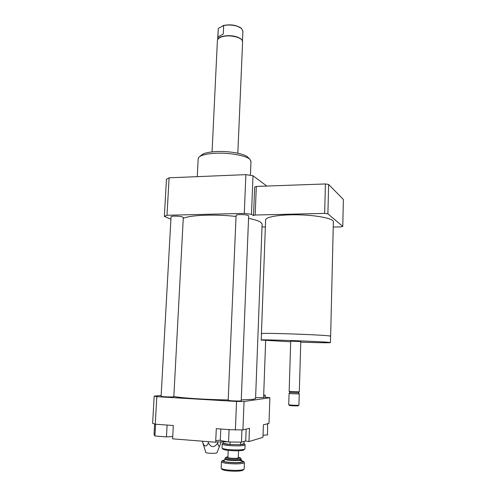 <?xml version="1.0" encoding="UTF-8"?>
<svg xmlns="http://www.w3.org/2000/svg" width="496" height="496" viewBox="0 0 496 496"><rect width="100%" height="100%" fill="white"/><g stroke="black" fill="none" stroke-linecap="round" stroke-linejoin="round"><path stroke-width="0.74" d="M330.578 336.338L330.646 336.22C330.652 335.011 256.717 332.401 261.423 333.758L261.485 333.789M261.429 333.665L265.614 220.218C264.597 217.081 279.31 214.446 297.823 214.811C316.33 215.128 332.822 218.376 333.368 221.538L333.355 222.134M330.578 336.307L330.584 336.214C330.59 335.011 256.792 332.401 261.485 333.758L261.256 340.008M300.768 342.159L304.457 342.283C321.172 342.804 329.828 342.91 330.429 342.593C330.429 341.763 256.537 339.084 261.256 340.076L290.699 341.781M299.311 391.834L300.787 341.546L290.718 341.174L289.149 391.394L299.311 391.809M289.087 393.334C288.486 393.638 299.175 394.103 299.255 393.774L298.332 392.745L290.067 392.417L289.149 391.425M298.921 405.096L298.871 405.158C298.27 405.523 288.709 405.089 288.728 404.699L289.087 393.359M298.27 405.728L298.22 405.778C297.687 406.1 289.335 405.716 289.348 405.375L288.74 404.711M333.238 227.044L340.864 226.908L342.779 226.443L343.368 199.46L328.625 184.462L325.413 183.954L256.302 186.434L254.659 187.097L253.537 215.555L251.472 214.34L244.286 213.398L166.997 215.258L164.35 216.392L170.909 219.226M342.779 226.443L327.899 213.844L328.625 184.462M327.899 213.844L324.663 213.398L325.413 183.954M324.663 213.398L255.192 215.016L256.302 186.434M255.192 215.016L253.537 215.555M167.096 425.06L166.458 436.895L172.738 436.554M154.622 424.03L154.033 434.564L154.926 435.99L166.458 436.895M155.589 424.223L154.926 435.99M246.171 429.121L245.706 440.894L241.447 442.165L228.563 441.979L220.298 440.516L220.801 428.978M161.163 395.479L154.175 396.13L152.632 423.398L155.267 424.198L173.321 425.518L172.62 438.842L215.679 442.246L216.287 428.643L229.084 429.66L228.563 441.979M241.936 429.964L241.447 442.165M229.084 429.66L242.916 429.945L249.457 428.284L248.949 441.589L245.501 440.956M228.123 429.511L230.566 429.685M263.047 435.19L267.524 434.93L267.617 423.671L268.993 423.324L269.88 397.736L263.612 397.06M248.949 441.589L262.967 437.305L263.419 424.737L267.914 423.807M266.916 423.851L267.617 423.671M220.317 440.082L215.748 440.733M154.175 396.13L156.817 396.67L155.267 424.198M156.817 396.67L236.561 401.456L235.383 430.038M221.011 441.992L219.982 445.179C219.17 447.057 218.395 446.369 217.657 443.114C214.346 447.838 211.246 447.789 208.351 442.978C206.187 447.373 204.265 447.02 202.585 441.917L205.747 452.408C205.462 453.301 216.436 453.722 216.895 452.836L216.932 452.749M202.585 441.917L202.61 441.39M217.657 443.114L217.707 441.986M208.351 442.978L208.407 441.731M193.632 440.498L210.192 441.812M215.692 441.961L227.664 441.824M236.561 401.456L244.044 401.506L269.88 397.736M248.657 216.051L248.329 215.599C246.388 214.291 235.42 214.222 236.084 215.524L228.197 400.266C227.435 400.687 238.781 401.252 240.864 400.892L241.223 400.749M183.303 217.639L182.795 217.112C180.457 215.909 170.438 215.754 171.033 216.932L161.113 396.292C160.406 396.676 170.767 397.16 173.265 396.856L173.829 396.701M255.607 397.625L263.593 397.594M241.261 399.931L253.481 399.28L255.576 398.455M173.842 396.434C179.992 397.928 206.503 399.671 228.21 399.931M244.044 401.506L242.916 429.945M197.259 176.65L198.152 159.018L198.648 157.468C200.731 155.229 206.175 153.834 214.979 153.289C229.065 152.452 246.5 155.601 250.04 159.445L250.97 161.702M199.857 156.457L201.091 155.422C203.013 153.363 207.973 152.08 215.971 151.578C228.761 150.809 244.59 153.679 247.857 157.213L248.043 157.406M248.564 218.339C254.07 219.443 257.951 220.646 260.208 221.941L262.13 223.882L262.105 224.558M183.266 218.389C189.472 215.078 215.183 214.043 236.04 216.461M262.018 226.895L265.36 226.988M166.997 215.258L169.099 177.81L166.451 179.273L164.35 216.392M266.817 186.056L253.003 175.751L245.88 174.642L169.099 177.81M251.472 214.34L253.003 175.751M244.286 213.398L245.88 174.642M263.686 395.052L265.211 395.138L263.674 395.343M265.143 397.147L265.211 395.138M222.09 448.229L222.921 449.147C224.347 450.046 228.476 450.585 235.302 450.771C239.816 450.796 242.637 450.542 243.772 450.008L243.976 449.822M244.937 448.781L244.714 449.122C243.486 449.692 240.417 449.965 235.507 449.934C228.073 449.736 223.591 449.147 222.047 448.179L222.171 444.075M223.132 443.046L222.177 443.951C222.871 444.968 227.366 445.606 235.668 445.867C241.304 445.892 244.441 445.569 245.092 444.9L245.012 444.645M244.051 443.616L244.175 443.728C244.429 444.162 243.238 444.478 240.597 444.676L244.051 443.616M240.479 444.689L230.101 444.54L240.597 444.676M229.958 444.534C226.288 444.218 224.062 443.815 223.274 443.325L230.101 444.54M223.274 441.961L223.274 443.325M223.219 443.281L223.237 442.922M225.978 457.331L225.01 458.254C225.5 459.079 228.65 459.575 234.465 459.749C238.421 459.749 240.628 459.476 241.093 458.93L241.013 458.701M238.285 457.145L240.176 457.777C240.281 458.354 238.34 458.645 234.341 458.657C228.6 458.459 225.86 457.969 226.126 457.188L227.949 456.779M228.222 450.368L227.924 457.417C228.241 457.944 230.268 458.267 234 458.378C236.536 458.378 237.956 458.205 238.26 457.851L238.26 457.789M222.382 460.734L221.408 461.677C222.096 462.892 226.604 463.624 234.937 463.872C240.585 463.859 243.741 463.45 244.398 462.644L244.28 462.303M241.261 460.555L243.455 461.392C243.648 462.278 240.765 462.737 234.806 462.768C226.232 462.47 222.171 461.72 222.611 460.517L224.719 459.966M244.15 468.9L243.858 469.359C242.538 470.041 239.475 470.382 234.67 470.382C227.354 470.208 222.865 469.545 221.204 468.404L221.402 461.826M221.259 468.466L222.084 469.371C223.615 470.431 227.745 471.039 234.465 471.2C238.886 471.194 241.701 470.878 242.922 470.251L243.164 470.016M230.119 442.004L230.014 444.583M240.665 442.153L240.566 444.732M244.075 443.635L244.168 441.353M223.281 33.988L217.893 37.095L218.296 28.756L218.953 27.993L223.677 25.563L223.281 33.988M241.378 28.334L241.254 28.222C236.462 24.961 230.392 24.075 223.045 25.569M217.626 39.5L218.296 28.756M223.677 25.563C228.358 24.626 232.996 24.887 237.596 26.356L241.602 28.539L242.885 31.341M242.191 40.387L242.023 40.102C241.211 38.868 239.58 37.826 237.131 36.977C230.417 34.553 219.697 35.693 217.961 38.967M242.594 42.11L242.178 40.374C241.354 39.128 239.698 38.074 237.218 37.212C230.355 35.297 224.446 35.464 219.492 37.708L217.657 39.432L217.397 40.635L212.065 151.888M225.004 458.354L224.973 459.085C225.463 459.916 228.619 460.418 234.434 460.592C238.384 460.586 240.591 460.307 241.056 459.755L241.062 459.656M224.558 460.189C221.724 461.398 225.091 462.216 234.664 462.644C241.868 462.526 244.125 461.912 241.44 460.803M333.368 221.538L330.646 336.22M330.584 336.214L330.429 342.593M298.301 392.776L299.274 391.852M290.067 392.423L289.125 393.309M299.255 393.774L298.921 405.127M298.22 405.778L298.871 405.158M216.895 452.836L219.982 445.179M250.418 175.317L250.995 161.045M247.857 157.213L250.04 159.445M262.13 223.882L255.57 398.697M265.651 340.523L263.593 397.625M183.309 217.533L173.829 396.738M248.657 215.934L241.223 400.793M243.772 450.008L244.714 449.122M244.931 448.911L245.092 444.9M244.175 443.728L245.049 444.695M240.176 457.777L241.05 458.744M239.177 460.369L241.608 460.951L241.093 458.93M243.455 461.392L244.33 462.359M244.144 469.061L244.398 462.644M242.922 470.251L243.858 469.359M224.539 460.238L224.973 459.191M238.26 457.851L238.545 450.734M241.254 28.222L241.602 28.539M242.91 30.826L242.47 40.957M242.618 41.602L237.832 153.214"/></g></svg>
